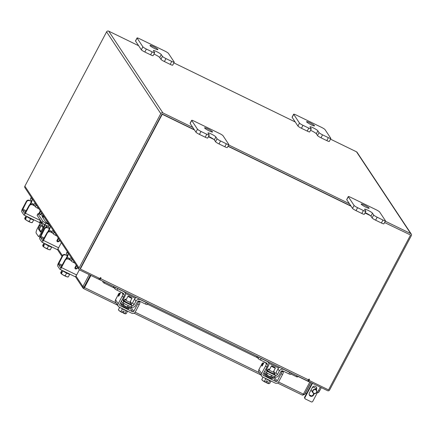 <?xml version="1.0" encoding="UTF-8"?>
<svg xmlns="http://www.w3.org/2000/svg" width="433" height="433" viewBox="0 0 433 433"><rect width="100%" height="100%" fill="white"/><g stroke="black" fill="none" stroke-linecap="round" stroke-linejoin="round"><path stroke-width="0.65" d="M43.836 216.246L40.009 214.378A2.798 0.379 27.9 0 0 37.958 213.713A2.798 0.379 27.9 0 0 37.99 213.832L42.927 221.279A2.798 0.379 27.9 0 0 45.795 223.114L49.178 224.759M45.795 223.114L44.967 224.684L48.317 226.318M44.967 224.684A2.798 0.379 -152.1 0 1 42.093 222.849L37.157 215.401A2.798 0.379 -152.1 0 1 37.13 215.282L37.958 213.713M48.648 223.504L48.485 223.812M47.397 225.869L46.64 227.303M49.043 224.099A3.367 0.455 -152.1 0 1 45.687 221.945L42.104 216.532A3.367 0.455 -152.1 0 1 42.066 216.392A3.367 0.455 -152.1 0 1 43.587 216.765M41.476 221.912L41.065 223.26L41.812 222.427M41.135 221.398L37.563 228.137A4.487 1.077 -64 0 0 36.166 233.095L38.218 236.18A4.487 1.077 -64 0 0 38.331 236.288A4.487 1.077 -64 0 0 40.978 233.284L45.416 224.9M46.585 222.692L47.175 221.582L43.76 216.435L42.997 217.88M48.139 222.735L47.776 223.428M46.667 225.512L45.66 227.422M44.014 224.186L44.41 224.781L44.063 226.015L40.545 232.164L38.293 228.781L39.679 225.588L42.228 223.006M38.64 227.552L39.89 228.164L40.935 226.199L43.316 223.78M39.89 228.164L39.544 229.393L38.293 228.781M41.054 231.671L39.544 229.393M40.036 236.813A4.487 1.077 116 0 1 39.587 236.9L38.331 236.288M39.679 225.588L40.935 226.199M38.905 213.572L39.154 213.696L40.486 211.185M38.9 208.793L37.519 208.121A2.154 0.292 -152.1 0 1 35.311 206.714L36.101 205.22L35.062 203.656A3.318 0.796 -64 0 0 34.976 203.575A3.318 0.796 -64 0 0 33.417 205.101M33.709 205.507A1.613 0.39 116 0 1 34.234 205.107A1.613 0.39 116 0 1 34.272 205.145L35.311 206.714M36.101 205.22A2.154 0.292 27.9 0 0 36.978 205.897M29.753 204.685L30.878 202.563A1.613 0.39 116 0 0 31.382 200.782L30.342 199.212A2.154 0.292 -152.1 0 1 30.321 199.12L31.111 197.632A2.154 0.292 27.9 0 0 31.133 197.724L30.342 199.212M33.947 204.327L31.138 202.958L30.397 204.349M31.138 202.958A3.318 0.796 -64 0 0 32.172 199.288L31.133 197.724M31.517 197.659A2.154 0.292 27.9 0 0 31.111 197.632M26.261 216.127A4.487 0.606 27.9 0 0 30.57 218.762A4.487 0.606 27.9 0 0 33.888 219.85L33.893 219.84M25.937 215.97L24.73 218.243L24.827 218.887L25.655 217.328L25.856 217.637L25.033 219.195L25.423 219.282L26.841 216.603L25.423 219.287L26.976 220.581L29.19 221.474L30.613 218.789M32.269 222.622L33.687 219.937L32.275 222.622A4.53 0.617 -152.1 0 1 32.269 222.622L30.429 222.297L29.19 221.474M32.275 222.622L31.885 222.53L32.275 222.622M25.109 219.055L24.827 218.887M25.033 219.195L25.065 219.244A3.929 0.536 27.9 0 0 26.976 220.581M27.317 220.781A3.929 0.536 27.9 0 0 30.429 222.297M30.711 222.4A3.929 0.536 27.9 0 0 31.658 222.632L32.215 222.622M29.628 200.744A2.241 2.154 146.5 0 0 26.63 201.751L26.37 201.361A2.241 2.154 -33.5 0 1 29.368 200.349L31.701 201.751M26.37 201.361L22.462 208.744A2.603 0.622 -64 0 0 21.65 211.618L23.837 214.914A2.603 0.622 -64 0 0 23.902 214.974A2.603 0.622 -64 0 0 25.439 213.236L29.347 205.854L29.087 205.459L24.649 213.442L22.44 210.129L26.63 201.751M39.235 214.026L40.626 211.401M29.087 205.459A2.241 2.154 -33.5 0 1 32.085 204.452L33.866 205.318M39.776 214.27A1.077 1.034 146.5 0 0 40.274 214.091L41.768 213.123M43.132 215.899L43.343 215.499M25.439 213.236L40.621 220.63A2.603 0.622 116 0 1 39.094 222.373A2.603 0.622 116 0 1 39.024 222.313M42.028 213.512L40.534 214.487A1.077 1.034 -33.5 0 1 40.388 214.562M38.938 213.907A1.077 1.034 -33.5 0 1 39.03 213.16L40.117 211.098A2.241 2.154 146.5 0 0 40.242 210.822M32.085 204.452L34.894 206.081M32.345 204.841A2.241 2.154 146.5 0 0 29.347 205.854M29.368 200.349L31.371 201.323M273.575 371.46A3.578 0.487 -152.1 0 1 274.582 372.418A3.578 0.487 -152.1 0 1 271.962 371.568A3.578 0.487 -152.1 0 1 268.254 369.073A3.578 0.487 -152.1 0 1 269.613 369.36M274.127 373.284A1.434 1.38 146.5 0 0 276 372.613L277.954 368.921A3.318 3.193 -33.5 0 1 279.696 367.352M290.467 374.296A2.154 0.292 -152.1 0 1 290.489 374.388A2.154 0.292 -152.1 0 1 288.914 373.874L289.704 372.385L283.75 369.484A3.318 3.193 146.5 0 0 279.317 370.984L277.954 368.921M276 372.613L277.364 374.675L279.317 370.984M277.364 374.675A1.434 1.38 -33.5 0 1 275.442 375.319L274.111 373.311M274.711 376.84A3.139 3.02 146.5 0 0 278.852 375.395L280.806 371.703A1.613 1.553 -33.5 0 1 282.96 370.978L288.914 373.874M289.704 372.385A2.154 0.292 27.9 0 0 291.149 372.927M267.21 364.207A1.613 1.553 -33.5 0 0 266.36 362.897L260.412 359.996A2.154 0.292 -152.1 0 1 258.203 358.589L256.536 356.078M267.762 361.539L268.379 362.475A3.318 3.193 146.5 0 1 268.509 365.723L266.555 369.414A1.434 1.38 -33.5 0 0 267.145 371.276L266.355 372.77A3.139 3.02 146.5 0 1 265.191 371.758L264.752 371.092M268.379 362.475A3.318 3.193 146.5 0 0 267.15 361.403L261.202 358.508L260.412 359.996M264.823 370.957A3.139 3.02 146.5 0 0 265.191 371.758M259.443 357.49A2.154 0.292 27.9 0 0 261.202 358.508M275.485 375.384L267.183 371.341L266.392 372.835L274.695 376.872L275.442 375.319M266.501 369.528L267.702 370.112M267.183 371.341L266.392 370.145M264.179 377.7A4.487 0.606 27.9 0 0 267.843 379.817A4.487 0.606 27.9 0 0 270.852 380.953M270.804 376.699A2.333 0.314 -152.1 0 1 270.841 376.818A2.333 0.314 -152.1 0 1 269.137 376.261A2.333 0.314 -152.1 0 1 266.723 374.632A2.333 0.314 -152.1 0 1 266.842 374.599M267.047 374.209A4.487 0.606 27.9 0 0 264.817 373.625A4.487 0.606 27.9 0 0 269.467 376.753A4.487 0.606 27.9 0 0 272.747 377.825A4.487 0.606 27.9 0 0 271.009 376.309M264.817 373.625L264.401 374.41A4.487 0.606 27.9 0 0 269.05 377.538A4.487 0.606 27.9 0 0 272.33 378.61L272.747 377.825M273.055 366.491A2.241 0.303 -152.1 0 1 275.377 368.055A2.241 0.303 -152.1 0 1 273.737 367.52A2.241 0.303 -152.1 0 1 271.415 365.955A2.241 0.303 -152.1 0 1 273.055 366.491M265.781 378.729L264.363 381.408A4.53 0.617 -152.1 0 1 264.357 381.408L262.793 380.694L261.786 379.546L263.053 377.154M264.357 381.408L265.775 378.723M264.363 381.408L265.602 382.361L266.43 380.802L267.605 381.376L266.777 382.934L268.314 383.329L269.732 380.65L268.314 383.335L268.904 383.67L269.694 383.394L270.961 381.002M262.793 380.694A3.929 0.536 27.9 0 1 262.149 380.098L261.786 379.546M263.026 380.861A3.929 0.536 27.9 0 0 265.581 382.377L265.602 382.361M266.777 382.934L266.755 382.945A3.929 0.536 27.9 0 0 268.779 383.665M265.943 381.722L266.755 382.945M266.733 376.293A2.522 0.341 27.9 0 0 269.299 377.917A2.522 0.341 27.9 0 0 271.145 378.518A2.522 0.341 27.9 0 0 271.128 378.431M264.541 362.01A2.241 0.536 -64 0 0 263.6 363.352L262.512 365.414L261.873 366.134L261.954 365.42L262.387 365.631M265.478 366.183A2.241 0.536 -64 0 0 266.176 363.704L267.664 364.429A2.241 0.536 116 0 1 266.966 366.908L265.478 366.183L261.57 373.565A2.603 2.501 146.5 0 0 262.636 376.948L275.166 383.053A2.603 2.501 146.5 0 0 278.641 381.879L282.549 374.496L281.06 373.771L277.152 381.154A0.898 0.861 -33.5 0 1 275.956 381.56L263.426 375.46A0.898 0.861 -33.5 0 1 263.058 374.291L266.966 366.908M274.663 376.856L274.506 377.159L277.152 381.154M281.06 373.771A2.241 0.536 -64 0 0 281.759 371.292L283.247 372.017L282.462 370.832M261.673 376.109L259.026 372.115A2.603 2.501 -33.5 0 1 258.923 369.571L262.079 363.612L262.712 362.892L261.954 365.42M275.956 381.56L273.304 377.565L271.762 376.813M265.088 373.56L263.784 372.927M273.304 377.565A0.898 0.861 146.5 0 0 274.506 377.159M283.247 372.017A2.241 0.536 116 0 1 282.549 374.496M266.176 363.704L265.299 362.378M130.192 301.644A3.578 0.487 -152.1 0 1 131.194 302.602A3.578 0.487 -152.1 0 1 128.579 301.752A3.578 0.487 -152.1 0 1 124.866 299.252A3.578 0.487 -152.1 0 1 126.225 299.544M130.739 303.468A1.434 1.38 146.5 0 0 132.612 302.797L134.566 299.106A3.318 3.193 -33.5 0 1 136.308 297.536M147.079 304.48A2.154 0.292 -152.1 0 1 147.101 304.572A2.154 0.292 -152.1 0 1 145.526 304.058L146.316 302.57L140.368 299.668A3.318 3.193 146.5 0 0 135.93 301.168L134.566 299.106M132.612 302.797L133.976 304.859L135.93 301.168M133.976 304.859A1.434 1.38 -33.5 0 1 132.06 305.503L130.723 303.495M131.329 307.024A3.139 3.02 146.5 0 0 135.464 305.579L137.418 301.888A1.613 1.553 -33.5 0 1 139.578 301.162L145.526 304.058M146.316 302.57A2.154 0.292 27.9 0 0 147.761 303.111M123.822 294.391A1.613 1.553 -33.5 0 0 122.977 293.081L117.024 290.18A2.154 0.292 -152.1 0 1 114.821 288.773L113.154 286.262M124.374 291.723L124.996 292.659A3.318 3.193 146.5 0 1 125.126 295.901L123.172 299.593A1.434 1.38 -33.5 0 0 123.757 301.46L122.967 302.954A3.139 3.02 146.5 0 1 121.808 301.942L121.364 301.276M124.996 292.659A3.318 3.193 146.5 0 0 123.768 291.588L117.814 288.692L117.024 290.18M121.435 301.141A3.139 3.02 146.5 0 0 121.808 301.942M116.06 287.674A2.154 0.292 27.9 0 0 117.814 288.692M132.097 305.563L123.8 301.525L123.01 303.019L131.307 307.057L132.06 305.503M123.113 299.712L124.314 300.296M123.8 301.525L123.004 300.329M120.796 307.885A4.487 0.606 27.9 0 0 124.455 310.001A4.487 0.606 27.9 0 0 127.464 311.138M127.416 306.883A2.333 0.314 -152.1 0 1 127.459 307.002A2.333 0.314 -152.1 0 1 125.749 306.445A2.333 0.314 -152.1 0 1 123.335 304.816A2.333 0.314 -152.1 0 1 123.454 304.783M123.659 304.394A4.487 0.606 27.9 0 0 121.429 303.809A4.487 0.606 27.9 0 0 126.079 306.937A4.487 0.606 27.9 0 0 129.359 308.009A4.487 0.606 27.9 0 0 127.627 306.494M121.429 303.809L121.018 304.594A4.487 0.606 27.9 0 0 125.662 307.722A4.487 0.606 27.9 0 0 128.942 308.794L129.359 308.009M129.673 296.675A2.241 0.303 -152.1 0 1 131.995 298.24A2.241 0.303 -152.1 0 1 130.355 297.704A2.241 0.303 -152.1 0 1 128.027 296.14A2.241 0.303 -152.1 0 1 129.673 296.675M119.643 311.046A3.929 0.536 27.9 0 0 122.193 312.561L120.975 311.592L122.393 308.908L120.975 311.592L119.411 310.878L118.398 309.73L119.665 307.338M122.22 312.545L123.042 310.986L124.217 311.56L123.394 313.119L124.926 313.514L126.344 310.834L124.931 313.519L125.521 313.855L126.306 313.579L127.573 311.186M118.404 309.736L118.761 310.282A3.929 0.536 27.9 0 0 119.411 310.878M123.394 313.119L123.367 313.129A3.929 0.536 27.9 0 0 125.397 313.849M122.555 311.906L123.367 313.129M123.345 306.477A2.522 0.341 27.9 0 0 125.911 308.101A2.522 0.341 27.9 0 0 127.757 308.702A2.522 0.341 27.9 0 0 127.746 308.615L127.654 308.74M121.159 292.194A2.241 0.536 -64 0 0 120.217 293.536L119.124 295.598L118.49 296.318L118.566 295.604L118.999 295.815M122.095 296.367A2.241 0.536 -64 0 0 122.793 293.888L124.282 294.613A2.241 0.536 116 0 1 123.584 297.092L122.095 296.367L118.187 303.75A2.603 2.501 146.5 0 0 119.248 307.132L131.778 313.232A2.603 2.501 146.5 0 0 135.253 312.063L139.166 304.68L137.678 303.955L133.765 311.338A0.898 0.861 -33.5 0 1 132.568 311.744L120.038 305.644A0.898 0.861 -33.5 0 1 119.67 304.475L123.584 297.092M131.28 307.04L131.118 307.343L133.765 311.338M137.678 303.955A2.241 0.536 -64 0 0 138.376 301.476L139.864 302.202L139.074 301.016M118.285 306.293L115.638 302.299A2.603 2.501 -33.5 0 1 115.535 299.755L118.691 293.796L119.329 293.076L118.566 295.604M132.568 311.744L129.922 307.749L128.374 306.997M121.7 303.744L120.396 303.111M129.922 307.749A0.898 0.861 146.5 0 0 131.118 307.343M139.864 302.202A2.241 0.536 116 0 1 139.166 304.68M122.793 293.888L121.911 292.562M90.713 275.35L102.437 281.044M98.729 279.198L99.622 279.631M89.187 274.609L82.887 286.505L84.154 287.382L83.531 288.557L117.505 305.119M75.954 276.043L82.887 286.505L82.952 288.048L83.531 288.557L84.522 287.55L84.316 287.241L90.632 275.312M90.356 275.177L84.056 287.074L84.316 287.241L84.029 287.198M298.142 376.504L309.763 382.16L303.425 394.138L302.472 395.161L304.572 394.447L303.528 393.938M304.572 394.447L310.872 382.55M277.488 383.01L302.472 395.161M116.033 302.894L84.522 287.55L90.86 275.572M307.652 380.926L308.485 381.332M104.423 282.007A1.792 1.072 36.6 0 0 104.781 282.219L113.186 286.31M124.406 291.772L136.271 297.552M147.837 303.181L256.574 356.126M267.794 361.587L279.658 367.368M291.225 372.997L297.065 375.844A1.792 1.072 36.6 0 0 297.439 375.99M298.234 376.38L298.045 376.634A1.792 1.072 -143.4 0 1 296.426 376.705L297.065 375.844M104.781 282.219L104.142 283.079L114.334 288.042M125.359 293.412L135.242 298.223M147.344 304.118L257.722 357.858M268.741 363.227L278.625 368.039M290.732 373.933L296.426 376.705M104.142 283.079A1.792 1.072 -143.4 0 1 102.751 281.196M99.238 278.235L98.702 279.242L79.715 269.997A1.575 1.51 146.5 0 1 79.131 269.488L24.93 187.727A1.575 1.51 -33.5 0 1 24.87 186.185L79.071 267.951L160.784 113.614A1.575 1.51 146.5 0 1 162.889 112.905L192.837 127.486M330.498 139.145L356.505 151.81A1.575 1.51 -33.5 0 1 357.09 152.319L411.29 234.08A1.575 1.51 146.5 0 1 411.35 235.617L329.632 389.954A1.575 1.51 146.5 0 1 327.532 390.663L308.54 381.413L308.015 380.618M308.886 379.828L308.68 379.519M308.54 381.413L309.075 380.407M138.636 45.725L108.688 31.144A1.575 1.51 -33.5 0 0 106.588 31.853L24.87 186.185M80.246 268.747L161.953 114.182M411.29 234.08A1.575 1.51 146.5 0 0 410.706 233.571L385.278 221.193M349.436 203.737L228.678 144.941M173.893 62.893L295.241 121.976M410.17 234.821L384.569 222.53M369.403 214.936L365.084 212.836L369.403 214.936M350.882 205.919L228.056 146.116L350.882 205.919M212.803 138.684L208.479 136.584L212.803 138.684M194.482 129.976L162.267 114.29L80.332 269.034L80.132 268.725L162.061 113.982L194.282 129.667L162.267 114.079M79.071 267.951A1.575 1.51 146.5 0 0 79.131 269.488M85.16 285.65L84.965 285.358M98.995 278.684L99.644 279.664A1.575 0.379 -64 0 0 99.687 279.702A1.575 0.379 -64 0 0 100.613 278.646L100.927 278.062A0.336 0.325 146.5 0 0 100.911 277.737A0.336 0.325 146.5 0 0 100.342 277.775L99.92 278.571L80.332 269.034M100.099 278.235L100.272 278.495L100.721 277.753L100.927 278.062M309.227 379.119A0.336 0.325 -33.5 0 1 309.189 379.259L308.973 380.358L328.56 389.895L410.495 235.151M308.973 380.358L309.389 379.568A0.336 0.325 146.5 0 0 309.379 379.238A0.336 0.325 146.5 0 0 308.805 379.281L308.496 379.871A1.575 0.379 116 0 1 307.565 380.921A1.575 0.379 116 0 1 307.527 380.883M370.361 215.612L364.997 212.998M351.087 206.227L227.969 146.278M213.761 139.361L208.392 136.747M162.061 113.982L162.267 114.29M74.914 267.892L75.163 268.016L76.489 265.505M75.163 268.016A3.139 0.752 116 0 1 74.985 268.336M74.904 263.112L73.523 262.441A2.154 0.292 -152.1 0 1 71.321 261.034L72.111 259.54L71.072 257.976A3.318 0.796 -64 0 0 70.985 257.895A3.318 0.796 -64 0 0 69.426 259.421M69.713 259.827A1.613 0.39 116 0 1 70.238 259.427A1.613 0.39 116 0 1 70.281 259.464L71.321 261.034M72.111 259.54A2.154 0.292 27.9 0 0 72.988 260.217M65.762 259.004L66.882 256.883A1.613 0.39 116 0 0 67.386 255.102L66.352 253.538A2.154 0.292 -152.1 0 1 66.325 253.44L67.115 251.952A2.154 0.292 27.9 0 0 67.142 252.044L66.352 253.538M69.957 258.647L67.142 257.278L66.406 258.669M67.142 257.278A3.318 0.796 -64 0 0 68.176 253.608L67.142 252.044M67.526 251.979A2.154 0.292 27.9 0 0 67.115 251.952M62.265 270.446A4.487 0.606 27.9 0 0 66.574 273.082A4.487 0.606 27.9 0 0 69.892 274.17L69.892 274.17M61.946 270.289L60.739 272.563L60.837 273.207L61.659 271.648L61.865 271.956L61.042 273.515L61.426 273.602L62.85 270.923L61.432 273.607L62.985 274.906L65.199 275.794L66.617 273.109M68.279 276.941L67.889 276.849L68.279 276.941L69.697 274.257L68.279 276.941L66.438 276.617L65.199 275.794M61.113 273.375L60.837 273.207M61.042 273.515L61.075 273.564A3.929 0.536 27.9 0 0 62.985 274.906M63.326 275.101A3.929 0.536 27.9 0 0 66.438 276.617M66.714 276.719A3.929 0.536 27.9 0 0 67.662 276.952L68.225 276.941M65.632 255.064A2.241 2.154 146.5 0 0 62.639 256.071L62.379 255.681A2.241 2.154 -33.5 0 1 65.372 254.669L67.71 256.071M62.379 255.681L58.466 263.064A2.603 0.622 -64 0 0 57.659 265.938L59.841 269.234A2.603 0.622 -64 0 0 59.911 269.294A2.603 0.622 -64 0 0 61.443 267.556L65.351 260.173L65.096 259.778L60.652 267.762L58.45 264.449L62.639 256.071M75.18 268.471L76.636 265.721M65.096 259.778A2.241 2.154 -33.5 0 1 68.089 258.772L69.87 259.638M74.974 268.319A1.077 1.034 146.5 0 0 76.278 268.411L77.772 267.442M61.443 267.556L76.636 274.95L79.374 269.77M76.636 274.95A2.603 0.622 116 0 1 75.098 276.692A2.603 0.622 116 0 1 75.033 276.633M78.032 267.832L76.538 268.806A1.077 1.034 -33.5 0 1 75.033 267.48L76.127 265.418A2.241 2.154 146.5 0 0 76.251 265.142M68.089 258.772L70.904 260.406M68.349 259.161A2.241 2.154 146.5 0 0 65.351 260.173M65.372 254.669L67.375 255.643M316.317 389.819L316.496 389.473A2.365 2.273 146.5 0 0 315.533 386.398A2.365 2.273 146.5 0 0 312.372 387.465L311.175 389.716A2.446 2.354 146.5 0 0 310.596 390.815L309.406 393.067A2.365 2.273 146.5 0 0 309.498 395.378A2.365 2.273 146.5 0 0 313.535 395.075L314.304 393.619M312.469 383.329L304.946 397.537A1.12 1.077 146.5 0 0 305.4 398.999L311.273 401.856A1.12 1.077 146.5 0 0 312.772 401.353L320.301 387.14M304.989 398.636L304.702 398.203A1.12 1.077 -33.5 0 1 304.659 397.11L304.946 397.537M312.058 383.129L304.659 397.11M313.855 393.5L313.248 394.647A2.365 2.273 -33.5 0 1 309.368 395.156M316.252 386.956A2.365 2.273 -33.5 0 1 316.214 389.045L316.03 389.386M321.324 387.638L319.57 390.956A2.603 0.622 116 0 1 318.033 392.699A2.603 0.622 116 0 1 317.968 392.639M313.043 390.69A1.965 1.889 146.5 0 0 313.849 393.24A1.965 1.889 146.5 0 0 316.469 392.358A1.965 1.889 146.5 0 0 315.668 389.803A1.965 1.889 146.5 0 0 313.043 390.69M316.675 392.412A2.241 2.154 -33.5 0 1 312.843 392.699A2.241 2.154 -33.5 0 1 312.756 390.506A2.241 2.154 -33.5 0 1 316.583 390.22A2.241 2.154 -33.5 0 1 316.675 392.412M311.181 389.705A2.241 2.154 146.5 0 0 311.522 390.701A2.241 2.154 146.5 0 1 311.181 389.705M315.262 388.222A2.241 2.154 146.5 0 0 312.29 387.611A2.241 2.154 146.5 0 1 315.262 388.222L316.583 390.22M310.282 383.67A1.792 0.428 116 0 1 309.806 384.785L305.233 393.424A1.792 0.428 116 0 1 304.632 394.344M311.43 395.919L309.243 394.853M306.548 393.543L305.454 393.007M314.466 125.673A4.487 0.606 -152.1 0 1 314.515 125.868A4.487 0.606 -152.1 0 1 310.753 124.558A4.487 0.606 -152.1 0 1 306.64 121.862A4.487 0.606 -152.1 0 1 306.591 121.668A4.487 0.606 -152.1 0 1 310.353 122.977A4.487 0.606 -152.1 0 1 314.466 125.673M307.219 131.085L308.783 128.136A3.41 0.46 27.9 0 0 311.278 128.947L309.714 131.903A3.41 0.46 -152.1 0 1 307.219 131.085L301.422 128.265A3.41 0.46 -152.1 0 1 297.931 126.035L292.14 117.305A3.41 0.46 -152.1 0 1 292.102 117.159L293.666 114.204A3.41 0.46 27.9 0 0 293.704 114.35L292.14 117.305M308.783 128.136L302.986 125.316L301.422 128.265M293.666 114.204A3.41 0.46 27.9 0 1 296.161 115.016L321.53 127.367A3.41 0.46 27.9 0 1 325.026 129.602L330.812 138.333A3.41 0.46 27.9 0 1 330.85 138.479L329.286 141.434A3.41 0.46 -152.1 0 1 326.796 140.617L320.999 137.797A3.41 0.46 -152.1 0 1 317.503 135.567L316.317 133.775A4.487 0.606 27.9 0 0 310.558 130.306M297.931 126.035L299.495 123.08L293.704 114.35M326.796 140.617L328.355 137.667L322.563 134.847L320.999 137.797M328.355 137.667A3.41 0.46 27.9 0 0 330.85 138.479M299.495 123.08A3.41 0.46 27.9 0 0 302.986 125.316M311.278 128.947A3.41 0.46 27.9 0 0 311.24 128.801L310.05 127.01A4.487 0.606 27.9 0 1 310.001 126.815A4.487 0.606 27.9 0 1 313.768 128.125A4.487 0.606 27.9 0 1 317.882 130.82L319.067 132.612A3.41 0.46 27.9 0 0 322.563 134.847M369.073 208.051A4.487 0.606 -152.1 0 1 369.122 208.246A4.487 0.606 -152.1 0 1 365.36 206.936A4.487 0.606 -152.1 0 1 361.246 204.241A4.487 0.606 -152.1 0 1 361.198 204.046A4.487 0.606 -152.1 0 1 364.959 205.356A4.487 0.606 -152.1 0 1 369.073 208.051M361.826 213.464L363.39 210.514A3.41 0.46 27.9 0 0 365.88 211.326L364.321 214.281A3.41 0.46 -152.1 0 1 361.826 213.464L356.029 210.644A3.41 0.46 -152.1 0 1 352.538 208.414L346.746 199.683A3.41 0.46 -152.1 0 1 346.709 199.537L348.273 196.582A3.41 0.46 27.9 0 0 348.311 196.728L346.746 199.683M363.39 210.514L357.593 207.694L356.029 210.644M348.273 196.582A3.41 0.46 27.9 0 1 350.768 197.394L376.136 209.745A3.41 0.46 27.9 0 1 379.633 211.981L385.419 220.711A3.41 0.46 27.9 0 1 385.457 220.857L383.892 223.812A3.41 0.46 -152.1 0 1 381.403 222.995L375.606 220.175A3.41 0.46 -152.1 0 1 372.109 217.945L370.924 216.154A4.487 0.606 27.9 0 0 365.165 212.684M352.538 208.414L354.102 205.459L348.311 196.728M381.403 222.995L382.961 220.045L377.17 217.225L375.606 220.175M382.961 220.045A3.41 0.46 27.9 0 0 385.457 220.857M354.102 205.459A3.41 0.46 27.9 0 0 357.593 207.694M365.88 211.326A3.41 0.46 27.9 0 0 365.847 211.18L364.656 209.388A4.487 0.606 27.9 0 1 364.608 209.193A4.487 0.606 27.9 0 1 368.375 210.503A4.487 0.606 27.9 0 1 372.488 213.198L373.674 214.99A3.41 0.46 27.9 0 0 377.17 217.225M157.866 49.422A4.487 0.606 -152.1 0 1 157.915 49.611A4.487 0.606 -152.1 0 1 154.148 48.307A4.487 0.606 -152.1 0 1 150.035 45.611A4.487 0.606 -152.1 0 1 149.986 45.416A4.487 0.606 -152.1 0 1 153.747 46.726A4.487 0.606 -152.1 0 1 157.866 49.422M150.614 54.834L152.178 51.884A3.41 0.46 27.9 0 0 154.673 52.696L153.109 55.646A3.41 0.46 -152.1 0 1 150.614 54.834L144.822 52.014A3.41 0.46 -152.1 0 1 141.326 49.784L135.54 41.054A3.41 0.46 -152.1 0 1 135.502 40.902L137.066 37.952A3.41 0.46 27.9 0 0 137.104 38.099L135.54 41.054M152.178 51.884L146.386 49.059L144.822 52.014M137.066 37.952A3.41 0.46 27.9 0 1 139.556 38.764L164.93 51.116A3.41 0.46 27.9 0 1 168.421 53.351L174.212 62.081A3.41 0.46 27.9 0 1 174.25 62.228L172.686 65.177A3.41 0.46 -152.1 0 1 170.191 64.365L164.394 61.546A3.41 0.46 -152.1 0 1 160.903 59.316L159.712 57.524A4.487 0.606 27.9 0 0 153.953 54.055M141.326 49.784L142.89 46.829L137.104 38.099M170.191 64.365L171.755 61.416L165.958 58.59L164.394 61.546M171.755 61.416A3.41 0.46 27.9 0 0 174.25 62.228M142.89 46.829A3.41 0.46 27.9 0 0 146.386 49.059M154.673 52.696A3.41 0.46 27.9 0 0 154.635 52.55L153.45 50.758A4.487 0.606 27.9 0 1 153.401 50.564A4.487 0.606 27.9 0 1 157.163 51.873A4.487 0.606 27.9 0 1 161.276 54.569L162.467 56.36A3.41 0.46 27.9 0 0 165.958 58.59M212.473 131.8A4.487 0.606 -152.1 0 1 212.522 131.989A4.487 0.606 -152.1 0 1 208.755 130.685A4.487 0.606 -152.1 0 1 204.641 127.989A4.487 0.606 -152.1 0 1 204.593 127.795A4.487 0.606 -152.1 0 1 208.354 129.104A4.487 0.606 -152.1 0 1 212.473 131.8M205.22 137.212L206.785 134.262A3.41 0.46 27.9 0 0 209.28 135.074L207.716 138.024A3.41 0.46 -152.1 0 1 205.22 137.212L199.429 134.392A3.41 0.46 -152.1 0 1 195.933 132.162L190.147 123.432A3.41 0.46 -152.1 0 1 190.109 123.281L191.673 120.331A3.41 0.46 27.9 0 0 191.711 120.477L190.147 123.432M206.785 134.262L200.993 131.437L199.429 134.392M191.673 120.331A3.41 0.46 27.9 0 1 194.163 121.143L219.536 133.494A3.41 0.46 27.9 0 1 223.027 135.729L228.819 144.46A3.41 0.46 27.9 0 1 228.857 144.606L227.293 147.556A3.41 0.46 -152.1 0 1 224.797 146.744L219.001 143.924A3.41 0.46 -152.1 0 1 215.51 141.694L214.319 139.902A4.487 0.606 27.9 0 0 208.56 136.433M195.933 132.162L197.497 129.207L191.711 120.477M224.797 146.744L226.362 143.794L220.565 140.969L219.001 143.924M226.362 143.794A3.41 0.46 27.9 0 0 228.857 144.606M197.497 129.207A3.41 0.46 27.9 0 0 200.993 131.437M209.28 135.074A3.41 0.46 27.9 0 0 209.242 134.928L208.056 133.137A4.487 0.606 27.9 0 1 208.008 132.942A4.487 0.606 27.9 0 1 211.769 134.252A4.487 0.606 27.9 0 1 215.883 136.947L217.074 138.739A3.41 0.46 27.9 0 0 220.565 140.969M56.912 240.732L57.161 240.856L58.487 238.345M57.161 240.856A3.139 0.752 116 0 1 56.983 241.176M56.902 235.953L55.521 235.281A2.154 0.292 -152.1 0 1 53.313 233.874L54.103 232.38L53.07 230.816A3.318 0.796 -64 0 0 52.983 230.735A3.318 0.796 -64 0 0 51.424 232.261M51.711 232.667A1.613 0.39 116 0 1 52.236 232.267A1.613 0.39 116 0 1 52.279 232.304L53.313 233.874M54.103 232.38A2.154 0.292 27.9 0 0 54.98 233.057M47.76 231.844L48.88 229.723A1.613 0.39 116 0 0 49.384 227.942L48.344 226.378A2.154 0.292 -152.1 0 1 48.323 226.28L49.113 224.792A2.154 0.292 27.9 0 0 49.135 224.884L48.344 226.378M51.955 231.487L49.14 230.118L48.404 231.509M49.14 230.118A3.318 0.796 -64 0 0 50.174 226.448L49.135 224.884M49.524 224.819A2.154 0.292 27.9 0 0 49.113 224.792M44.263 243.286A4.487 0.606 27.9 0 0 48.572 245.922A4.487 0.606 27.9 0 0 51.89 247.01L51.895 246.999M44.924 243.806L44.832 243.741A4.53 0.617 -152.1 0 1 44.843 243.763L43.43 246.447L44.978 247.746L47.197 248.634L48.539 245.906M43.944 243.13L42.737 245.403L42.829 246.047L43.657 244.488L43.863 244.797L43.035 246.355L43.424 246.442L44.843 243.763M50.277 249.781L49.887 249.689L50.277 249.781L51.695 247.097L50.277 249.781L48.436 249.457L47.197 248.634M43.111 246.215L42.829 246.047M43.035 246.355L43.067 246.404A3.929 0.536 27.9 0 0 44.978 247.746M45.319 247.941A3.929 0.536 27.9 0 0 48.436 249.457M48.712 249.56A3.929 0.536 27.9 0 0 49.66 249.792L50.217 249.781M47.63 227.904A2.241 2.154 146.5 0 0 44.631 228.911L44.372 228.521A2.241 2.154 -33.5 0 1 47.37 227.509L49.703 228.911M44.372 228.521L40.464 235.904A2.603 0.622 -64 0 0 39.652 238.778L41.839 242.074A2.603 0.622 -64 0 0 41.904 242.134A2.603 0.622 -64 0 0 43.441 240.396L47.349 233.014L47.089 232.618L42.651 240.602L40.442 237.289L44.631 228.911M57.178 241.311L58.628 238.561M47.089 232.618A2.241 2.154 -33.5 0 1 50.087 231.612L51.868 232.478M56.967 241.159A1.077 1.034 146.5 0 0 58.276 241.251L59.77 240.283M43.441 240.396L58.628 247.79L61.345 242.659M58.628 247.79A2.603 0.622 116 0 1 57.096 249.532A2.603 0.622 116 0 1 57.026 249.473M60.03 240.672L58.536 241.646A1.077 1.034 -33.5 0 1 57.032 240.32L58.125 238.258A2.241 2.154 146.5 0 0 58.244 237.982M50.087 231.612L52.896 233.241M50.347 232.001A2.241 2.154 146.5 0 0 47.349 233.014M47.37 227.509L49.373 228.483M37.99 213.832L37.157 215.401M42.093 222.849L42.927 221.279M40.978 233.284L41.671 233.625M35.695 203.959L35.062 203.656M37.931 207.337L37.519 208.121M32.172 199.288L32.8 199.597M22.722 209.134L26.234 210.849M40.534 214.487L40.274 214.091M25.758 211.742L22.44 210.129M267.654 370.437L267.616 370.28A3.578 0.487 27.9 0 0 271.323 372.775A3.578 0.487 27.9 0 0 273.943 373.63L273.791 373.684M273.813 373.684A3.94 0.536 -152.1 0 1 271.21 373.176A3.94 0.536 -152.1 0 1 267.724 371.113A3.94 0.536 -152.1 0 1 267.643 370.415M258.203 358.589L258.923 357.236M263.296 363.926L262.631 363.601M258.923 369.571L261.57 373.565M262.955 374.751L263.426 375.46M124.271 300.621L124.228 300.464A3.578 0.487 27.9 0 0 127.935 302.959A3.578 0.487 27.9 0 0 130.555 303.814L130.403 303.869A3.94 0.536 -152.1 0 1 127.827 303.354A3.94 0.536 -152.1 0 1 124.336 301.298A3.94 0.536 -152.1 0 1 124.255 300.599M114.821 288.773L115.535 287.42M119.909 294.11L119.248 293.785M115.535 299.755L118.187 303.75M119.568 304.935L120.038 305.644M39.944 221.723L40.507 222.578M42.115 225.003L43.495 227.081M57.946 248.883L62.412 255.622M303.425 394.138L278.554 382.025M259.421 372.71L135.172 312.209M86.091 283.886L85.896 283.593M106.588 31.853L160.784 113.614M410.706 233.571L356.505 151.81M108.688 31.144L162.889 112.905M85.729 283.913L85.923 284.205M100.613 278.646L308.496 379.871M309.189 379.259L309.389 379.568M71.705 258.279L71.072 257.976M73.94 261.656L73.523 262.441M68.176 253.608L68.809 253.917M58.726 263.459L62.244 265.169M76.538 268.806L76.278 268.411M61.767 266.062L58.45 264.449M316.214 389.045L316.496 389.473M313.248 394.647L313.535 395.075M318.542 390.458L319.57 390.956M316.317 133.775L317.882 130.82M317.503 135.567L319.067 132.612M370.924 216.154L372.488 213.198M372.109 217.945L373.674 214.99M159.712 57.524L161.276 54.569M160.903 59.316L162.467 56.36M214.319 139.902L215.883 136.947M215.51 141.694L217.074 138.739M53.697 231.119L53.07 230.816M55.938 234.497L55.521 235.281M50.174 226.448L50.807 226.757M40.724 236.294L44.236 238.009M58.536 241.646L58.276 241.251M43.765 238.902L40.442 237.289M35.658 203.905L34.976 203.575M23.902 214.974L39.094 222.373M274.582 372.418L273.943 373.63M268.254 369.073L267.616 370.28M291.241 372.97L290.489 374.388M275.377 368.055L273.223 372.131M271.529 375.33L270.722 376.851M271.415 365.955L269.261 370.031M267.491 373.365L266.76 374.751M262.712 362.892L263.61 363.33M131.194 302.602L130.555 303.814M124.866 299.252L124.228 300.464M147.853 303.154L147.101 304.572M131.995 298.24L129.835 302.315M128.141 305.514L127.334 307.035M128.027 296.14L125.873 300.215M124.109 303.549L123.373 304.935M119.329 293.076L120.228 293.514M39.376 222.313L40.085 223.379M41.541 225.582L43.073 227.888M57.378 249.473L61.984 256.423M75.38 276.633L82.952 288.048M134.1 313.194L260.893 374.935M307.565 380.921L99.687 279.702M71.667 258.23L70.985 257.895M59.911 269.294L75.098 276.692M317.492 392.439L318.033 392.699M312.843 392.699L311.522 390.701M53.665 231.07L52.983 230.735M41.904 242.134L57.096 249.532"/></g></svg>
